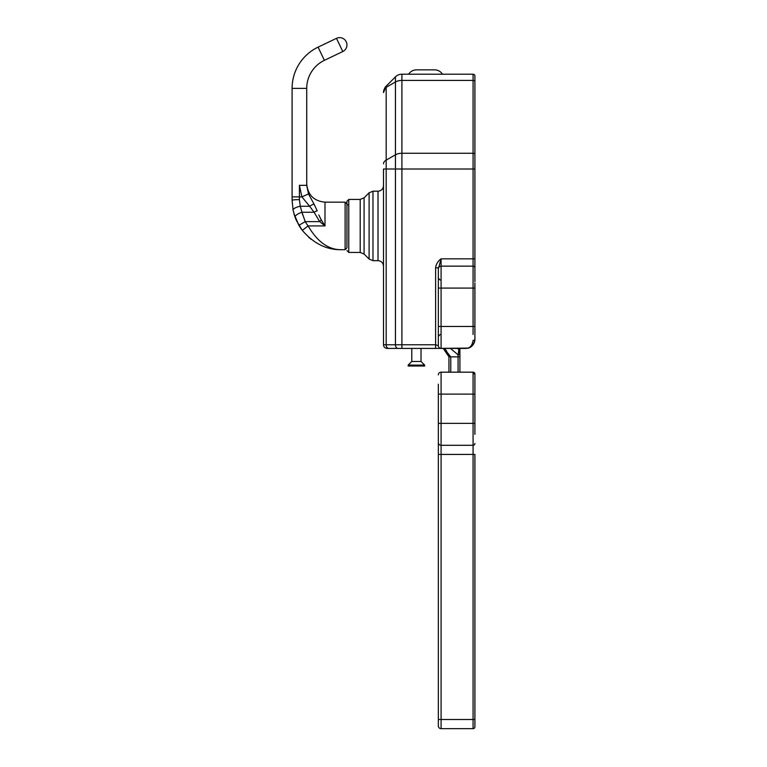 <?xml version="1.0" encoding="UTF-8"?>
<svg xmlns="http://www.w3.org/2000/svg" width="767" height="767" viewBox="0 0 767 767"><rect width="100%" height="100%" fill="white"/><g stroke="black" fill="none" stroke-linecap="round" stroke-linejoin="round"><path stroke-width="1.15" d="M424.63 366.012L424.63 365.092L424.63 366.012L408.178 366.012L408.178 365.092L424.63 365.092L421.025 361.487L421.025 348.41M411.793 348.41L411.793 361.487L421.025 361.487M408.178 366.012L408.178 365.092L411.793 361.487M336.473 38.35A7.315 7.315 0 0 1 346.224 41.792A7.315 7.315 0 0 1 342.782 51.542L324.393 60.334A31.073 31.073 0 0 0 306.723 88.378A31.073 31.073 0 0 1 324.393 60.334L318.084 47.142L336.473 38.35L342.782 51.542M306.723 185.336L299.408 185.336L301.891 196.879L308.497 193.946L306.723 185.336L306.723 88.378L292.093 88.378A45.704 45.704 0 0 1 318.084 47.142M292.093 200.331L293.099 210.225L295.084 217.253A7.315 2.368 -20 0 1 301.958 212.238L305.199 221.625L298.89 225.325L295.084 217.253L293.099 210.225A7.315 2.454 -11.6 0 1 300.261 206.265L299.408 199.612A7.315 0.729 180 0 0 292.093 200.331L292.093 196.879L299.408 196.879L299.408 185.336M299.408 199.612L299.408 196.879L301.891 196.879L309.647 206.265A7.315 2.033 -37.5 0 1 314.039 204.108L308.507 193.974M292.093 88.378L292.093 196.879M311.114 239.266L308.593 237.166M298.862 225.268L302.294 230.378L296.436 220.57M296.091 219.784L294.796 216.428M294.518 215.623L294.298 214.904M293.972 213.82L298.89 225.325A49.356 49.356 0 0 0 302.294 230.378C313.665 243.551 326.723 249.994 341.459 249.697C328.65 249.898 317.528 241.979 308.094 225.929L302.294 230.378M308.516 237.099L310.961 239.141M302.744 214.961L300.261 206.265L309.647 206.265L314.077 212.238A7.315 2.148 -32.3 0 1 317.193 210.829L314.039 204.108M345.112 202.162L345.112 249.697L346.943 247.866L346.943 203.993L345.112 202.162L324.997 202.162L324.997 225.929L321.22 219.813L319.705 221.625L314.077 212.238L301.958 212.238M321.22 219.813L318.804 214.961M324.997 225.929L319.705 221.625L305.199 221.625A42.041 42.041 0 0 0 308.094 225.929L324.997 225.929M345.112 249.697L341.459 249.697M346.943 225.929L346.943 201.251L346.943 225.929M459.912 354.45L458.081 354.853L458.081 356.866L459.912 356.866L459.912 354.45M450.45 348.41L458.081 354.853L459.912 354.258L459.682 351.957M458.139 354.68L458.839 349.781L459.912 354.258L459.912 348.41L459.912 354.258M448.944 356.866L448.944 372.177L448.944 356.866L446.269 350.404L443.268 348.41L448.944 356.866L450.775 356.866L443.959 348.41M459.912 372.177L459.912 356.866M457.794 348.41L458.839 349.781L458.839 348.41M445.838 350.001L444.045 348.764M346.943 245.68L346.943 204.904L348.764 204.904M434.688 69.855L416.404 69.855L434.688 69.855C438.024 69.96 440.622 71.408 442.463 74.198M383.663 90.889L383.5 92.606L386.175 86.144L385.053 87.505M385.063 87.496L383.883 89.988M474.907 76.029A1.831 1.831 0 0 0 473.076 74.198A1.831 1.831 0 0 1 474.907 76.029L474.907 81.484L474.907 76.029A1.831 1.831 0 0 0 473.076 74.198L401.908 74.198A9.137 9.137 0 0 0 395.446 76.873L386.175 86.144L386.175 87.285C384.401 88.454 383.51 90.228 383.5 92.606L383.864 90.266M384.142 89.566L384.497 88.914M383.5 168.999L383.5 344.757A3.653 3.653 0 0 0 387.153 348.41L388.764 348.41L387.153 348.41A3.653 3.653 0 0 1 383.5 344.757L386.175 344.757L386.175 168.999L383.5 168.999M395.446 76.873A9.137 9.137 0 0 1 401.908 74.198A9.137 9.137 0 0 0 395.446 76.873L395.446 154.809L386.175 160.121L386.175 87.285L395.446 81.964A9.137 5.244 180 0 1 401.908 80.43L473.076 80.43L473.076 153.266L401.908 153.266A9.137 5.244 180 0 0 395.446 154.809L395.446 344.757L386.175 344.757A3.653 2.589 90 0 0 388.764 348.41L398.035 348.41L388.764 348.41M401.908 74.198L401.908 168.999L473.076 168.999L473.076 258.834L441.083 258.834C437.947 261.096 436.126 264.088 435.598 267.788L438.34 267.788L438.34 288.085L438.34 268.891A2.742 2.742 0 0 1 441.083 266.149L441.083 258.834L438.34 268.891M473.076 74.198L473.076 80.43A1.831 1.045 180 0 1 474.907 81.484L474.907 267.971A1.831 1.831 0 0 0 473.076 266.149L441.083 266.149L441.083 288.085L438.34 288.085L438.34 278.21L440.172 280.041M435.598 267.788L435.598 344.757L401.908 344.757L401.908 348.41L394.468 348.41L435.598 348.41L435.598 344.757L438.34 345.668L438.34 288.085M440.172 334.517L438.34 336.339L438.34 345.668A2.742 2.742 0 0 0 441.083 348.41A2.742 2.742 0 0 1 438.34 345.668L438.34 326.474L441.083 326.474L441.083 288.085L473.076 288.085L473.076 326.474L441.083 326.474L441.083 348.41L465.761 348.41C469.768 348.429 472.213 345.773 473.076 340.433A1.831 1.16 0 0 0 474.907 339.273C473.92 345.313 470.871 348.362 465.761 348.41A9.137 9.137 0 0 0 474.907 339.273A9.137 9.137 0 0 1 465.761 348.41M435.598 348.41L468.695 348.084M474.907 284.739L474.907 339.273A9.137 9.137 0 0 1 470.842 346.866L467.918 348.151M474.907 258.834L474.907 281.604L474.907 258.834L473.076 258.834L473.076 266.149A1.831 1.831 0 0 1 474.907 267.971A1.831 1.831 0 0 0 473.076 266.149L473.076 288.085L474.907 288.085M474.907 282.994L474.907 284.413M474.907 155.893L474.907 168.999L473.076 168.999L473.076 153.266A1.831 1.045 180 0 1 474.907 154.32L474.907 155.893L474.907 154.32M474.907 83.057L474.907 78.771M468.742 348.065L469.241 347.873M469.701 347.652L470.564 347.096M474.907 326.474L473.076 326.474L473.076 334.517M438.34 424.832L438.34 442.559A2.742 2.742 0 0 0 441.083 445.301L473.076 445.301L473.076 719.513L474.907 719.513L474.907 726.819A1.831 1.831 0 0 1 473.076 728.65L441.083 728.65A2.742 2.742 0 0 1 438.34 725.908L438.34 384.238M438.34 442.559L438.34 450.507M438.34 427.219L438.34 432.444M438.34 427.401L438.34 425.484M438.34 433.23L438.34 431.581M438.34 719.513L441.083 719.513L441.083 454.438L438.34 454.438L438.34 473.632M438.34 484.6L438.34 516.594M438.34 394.113L441.083 394.113L441.083 372.177A2.742 2.742 0 0 0 438.34 374.919A2.742 2.742 0 0 1 441.083 372.177L473.076 372.177A1.831 1.831 0 0 1 474.907 373.999L474.907 434.333M438.34 423.365L441.083 423.365L441.083 394.113L473.076 394.113L473.076 445.301A1.831 1.831 0 0 0 474.907 443.47M474.907 719.513L474.907 454.438L441.083 454.438L441.083 423.365L474.907 423.365M474.907 384.238L474.907 381.726M473.076 373.529L474.907 373.999A1.831 1.831 0 0 0 473.076 372.177A1.831 1.831 0 0 1 474.907 373.999A1.831 1.831 0 0 0 473.076 372.177L473.076 394.113L474.907 394.113M458.081 372.177L458.081 356.866L450.775 356.866L450.775 372.177M346.943 201.251L348.764 199.42L348.764 252.439L346.943 250.608M348.764 252.439L360.202 252.439L360.202 199.42L364.085 197.809L364.085 254.04L369.1 259.054L372.973 260.665L372.973 191.194L369.1 192.795L369.1 259.054M372.973 260.665L378.016 260.665L378.016 191.194L372.973 191.194M398.035 348.41A3.653 2.589 90 0 1 395.446 344.757L401.908 344.757L401.908 168.999L386.175 168.999L386.175 160.121A9.137 5.244 180 0 0 383.5 163.831M470.842 346.866A9.137 9.137 0 0 0 474.907 339.273M441.083 728.65L441.083 719.513L473.076 719.513L473.076 728.65M324.997 202.162C313.895 201.079 307.807 194.981 306.723 183.879M348.764 199.42L360.202 199.42M360.202 252.439L364.085 254.04M364.085 197.809L369.1 192.795M408.629 74.198C410.47 71.408 413.068 69.96 416.404 69.855M385.523 86.863L384.967 87.639M383.653 90.937L383.529 91.848L383.653 90.937M378.016 191.194C381.343 190.868 383.174 189.037 383.5 185.71L383.5 198.874M378.016 260.665C381.343 260.981 383.174 262.813 383.5 266.149L383.5 262.304"/></g></svg>
